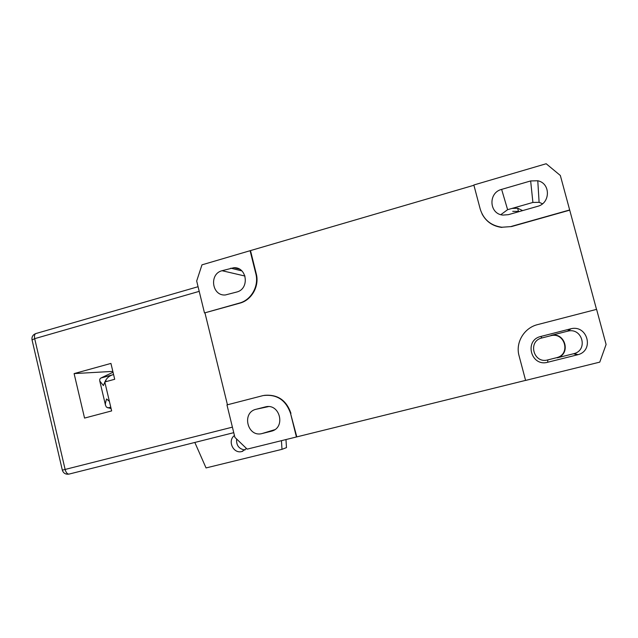 <?xml version="1.0" encoding="UTF-8"?>
<svg xmlns="http://www.w3.org/2000/svg" width="638" height="638" viewBox="0 0 638 638"><rect width="100%" height="100%" fill="white"/><g stroke="black" fill="none" stroke-linecap="round" stroke-linejoin="round"><path stroke-width="0.96" d="M234.904 437.365L247.153 449.136L296.415 436.982L290.561 413.44C285.856 399.946 276.74 393.981 263.199 395.56L226.969 404.907L234.904 437.365M262.162 433.521L271.389 431.216C286.119 427.779 279.851 402.833 265.312 406.916L256.189 409.245C241.236 412.443 247.448 437.788 262.162 433.521L274.675 429.717M255.83 273.734L250.104 250.702L201.975 264.842L196.679 281.015L204.487 312.939L239.433 303.082C251.276 300.035 259.156 286.007 255.83 273.734L256.269 273.846C259.578 286.095 251.715 300.107 239.888 303.146L204.487 312.939M222.056 270.711L233.899 267.713C247.193 266.955 249.745 289.006 236.706 292.037L225.381 294.963C211.912 296.247 208.857 273.885 222.056 270.711L245 276.047M511.493 226.37L569.67 209.966L560.339 175.49L546.184 163.743L473.843 184.988L480.239 209.144C483.564 219.592 490.766 225.629 501.859 227.248L511.548 226.562L501.859 227.248M501.627 189.382C488.014 192.668 489.059 213.969 502.896 215.086L508.374 214.671L537.483 206.377C550.538 203.331 550.761 183.242 537.778 180.761L530.649 180.945L501.627 189.382L507.617 209.679L500.838 214.655M599.768 362.129L606.1 344.464L596.594 309.358L537.675 324.59C524.093 327.82 515.289 342.614 519.053 355.717L525.6 380.431L599.768 362.129M574.144 353.596L578.084 354.656L547.715 362.248C530.944 367.073 523.806 340.15 540.841 336.457L570.412 328.897L567.477 331.218L551.049 335.421C565.212 331.736 571.377 354.162 557.181 357.838L574.144 353.596C588.395 349.863 582.191 327.438 567.956 331.106L567.477 331.218M578.084 354.656C594.504 350.358 587.351 324.535 570.954 328.769L570.412 328.897M512.721 211.338L519.579 211.473M541.909 337.965L550.985 335.66C564.845 332.047 570.882 354.002 556.99 357.599L547.763 359.92C533.488 364.035 527.403 341.107 541.909 337.965L540.841 336.457M542.515 203.769L539.11 202.326L532.905 202.445L507.617 209.679M511.963 208.435L517.697 208.227L522.634 210.612M296.415 436.982L525.584 380.384M227.439 404.787L204.989 312.987M250.104 250.702L473.914 185.259M569.67 209.966L596.506 309.382M290.561 413.44L296.79 436.847M290.944 413.344C286.422 400.17 277.546 394.172 264.323 395.353M250.551 250.846L256.269 273.846M482.025 213.85C486.212 221.753 492.847 226.275 501.931 227.431M569.638 210.181L511.548 226.562M114.704 379.275L104.799 381.971L111.65 410.912L84.551 418.081L74.104 373.597L110.94 363.421L114.704 379.275M198.075 286.709L35.983 333.514C34.58 334.073 34.149 335.787 34.691 338.658L65.124 469.448L62.333 470.15C63.417 473.292 65.666 474.6 69.071 474.082L233.755 432.668L69.071 474.082C67.357 474.178 66.041 472.638 65.124 469.448L232.407 427.149M199.208 291.359L34.691 338.658L32.059 339.934M112.838 371.388L74.104 373.597M281.454 440.675L281.988 449.343L286.478 447.613L285.968 439.558M245.016 449.997C238.955 449.048 236.164 445.396 236.634 439.024M281.988 449.343L206.042 467.933L194.829 442.453M234.449 435.491C227.152 440.778 233.325 454.089 241.914 451.513L246.499 448.506M104.919 381.931L105.812 380.152C107.351 377.576 109.553 375.814 112.432 374.881L113.572 374.49M109.393 401.374L106.57 398.965C105.589 402.044 105.222 404.101 105.469 405.13L106.394 407.116L111.116 408.639M113.038 372.241L100.86 378.039L99.783 379.139L99.775 381.006L103.404 385.583L104.831 382.122M241.81 270.887L230.804 268.167M530.649 180.945L532.905 202.445M271.102 431.288L272.251 430.937M256.189 409.245L268.407 406.621M265.089 406.964L265.99 406.773M577.382 354.848L573.53 353.763M547.763 359.92L547.715 362.248M239.433 303.082L239.888 303.146M105.812 380.152L106.155 381.596M110.773 407.196L107.934 407.945M113.07 372.361L112.033 372.648M100.86 378.039L112.432 374.881M233.899 267.713L239.346 269.076M539.11 202.326L537.778 180.761M517.697 208.227L518.335 211.138M265.767 406.813L265.312 406.916M271.971 431.033L271.389 431.216M567.956 331.106L570.954 328.769M35.832 333.554C32.897 334.703 31.629 336.776 32.02 339.791L62.333 470.15M242.336 451.393L242.863 451.218M105.469 405.098L99.775 381.006"/></g></svg>
